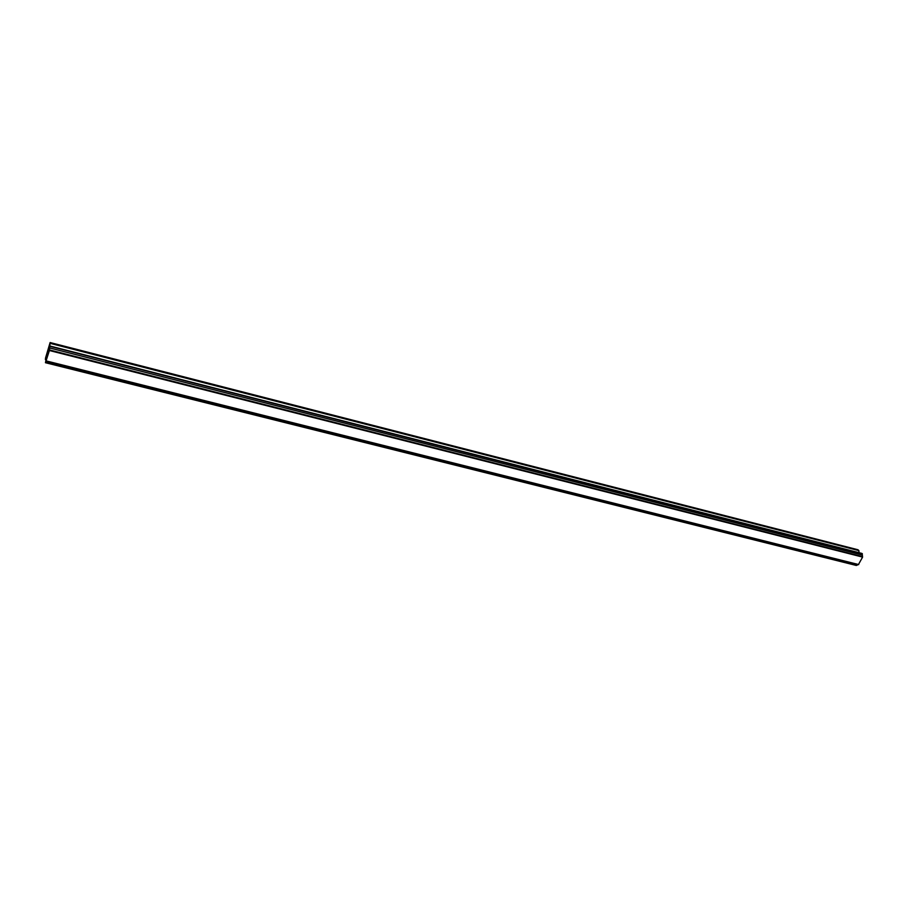 <?xml version="1.0" encoding="UTF-8"?>
<svg xmlns="http://www.w3.org/2000/svg" width="908" height="908" viewBox="0 0 908 908"><rect width="100%" height="100%" fill="white"/><g stroke="black" fill="none" stroke-linecap="round" stroke-linejoin="round"><path stroke-width="1.36" d="M859.002 552.677L858.889 550.611L857.947 549.749L50.11 342.543L49.395 350.511L45.468 362.712L46.285 358.388L45.411 359.579L45.548 357.99L50.11 342.543M46.229 361.168L858.366 564.663L862.6 557.092L861.998 553.449L50.212 346.084M857.867 564.538L857.243 565.094L45.82 362.008M45.468 362.712L856.312 565.457L857.243 565.094M48.351 351.691L47.954 353.076L48.351 351.691M48.34 351.283L48.124 352.02M48.124 351.964L48.34 351.214L48.124 351.964M48.328 350.794L47.954 353.133M48.385 350.567L47.931 352.111M47.591 354.131L47.398 355.039M47.42 353.859L47.443 354.744M858.889 550.611L50.133 343.36M862.384 553.789L50.224 346.413M862.452 555.083L49.895 348.014M862.543 556.638L49.497 349.943M862.6 557.092L49.395 350.511M858.707 564.572L46.353 360.953M46.047 359.738L45.411 359.579"/></g></svg>
